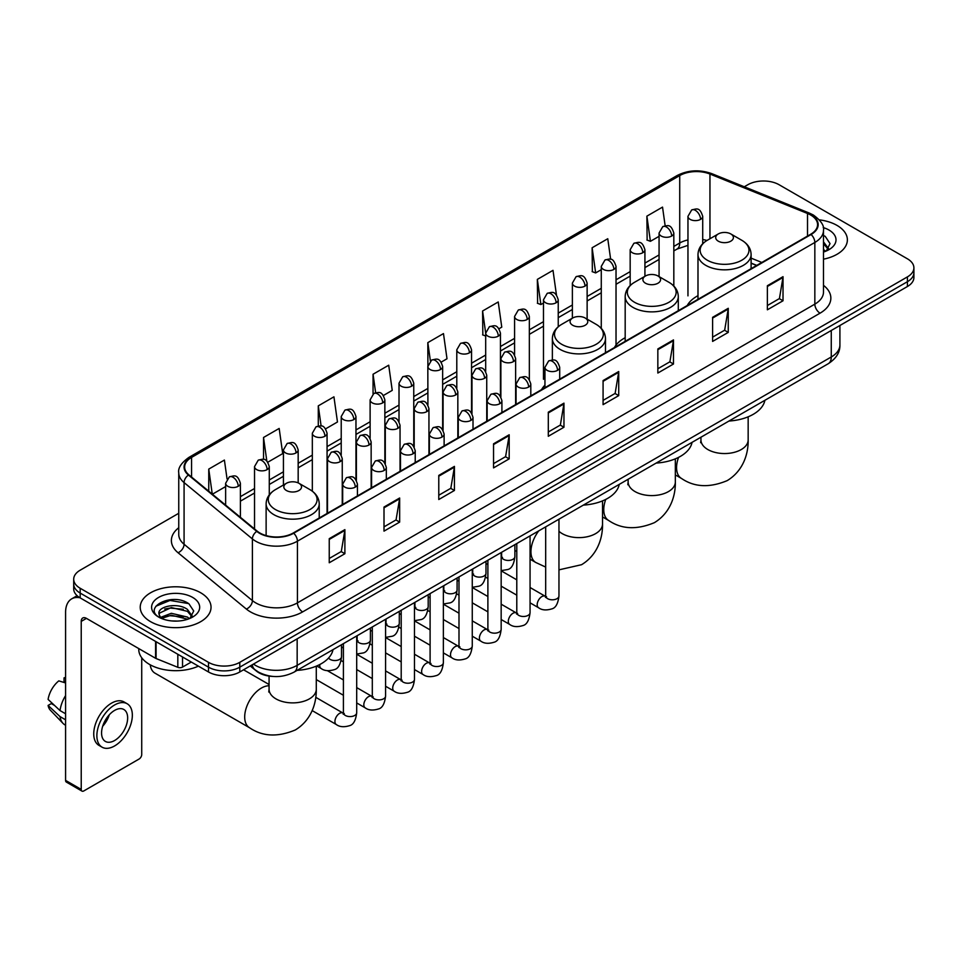 <?xml version="1.0" encoding="UTF-8"?>
<svg xmlns="http://www.w3.org/2000/svg" width="962" height="962" viewBox="0 0 962 962"><rect width="100%" height="100%" fill="white"/><g stroke="black" fill="none" stroke-linecap="round" stroke-linejoin="round"><path stroke-width="1.44" d="M544.949 385.149A39.093 22.571 0 0 0 541.582 389.622M625.18 337.71A39.093 22.571 0 0 0 614.405 347.583M697.991 295.671A39.093 22.571 0 0 0 687.217 305.543M756.613 265.476L751.106 263.251M272.943 676.43A22.126 12.771 180 0 1 256.361 671.019L250.216 665.957M178.752 513.287L80.183 570.189A22.126 12.771 0 0 0 73.701 579.22L73.701 588.864A22.126 12.771 0 0 0 80.183 597.895L208.489 671.969A22.126 12.771 0 0 0 239.791 671.969L907.419 286.52A22.126 12.771 0 0 0 913.9 277.489L913.9 272.667A22.126 12.771 0 0 1 907.419 281.698A22.126 12.771 0 0 0 913.9 272.667L913.9 267.857A22.126 12.771 0 0 0 907.419 258.814L779.112 184.74A22.126 12.771 0 0 0 747.811 184.74L744.275 186.772M73.701 579.22A22.126 12.771 0 0 0 80.183 588.263L208.489 662.337A22.126 12.771 0 0 0 239.791 662.337L239.791 667.159L907.419 281.698L239.791 667.159A22.126 12.771 0 0 1 208.489 667.159A22.126 12.771 0 0 0 239.791 667.159L239.791 671.969M80.183 588.263L80.183 593.073L208.489 667.159L80.183 593.073A22.126 12.771 0 0 1 73.701 584.042A22.126 12.771 0 0 0 80.183 593.073L80.183 597.895M837 225.397A35.402 20.442 0 0 0 819.323 219.853A35.402 20.442 0 0 1 837 225.397A35.402 20.442 0 0 1 847.378 239.851A35.402 20.442 0 0 0 837 225.397M200.673 592.772A35.402 20.442 0 0 0 162.085 588.347A35.402 20.442 0 0 0 140.224 607.226A35.402 20.442 0 0 0 150.601 621.68A35.402 20.442 0 0 0 189.189 626.118A35.402 20.442 0 0 0 211.039 607.226A35.402 20.442 0 0 0 200.673 592.772A35.402 20.442 0 0 0 162.085 588.347A35.402 20.442 0 0 0 140.224 607.226A35.402 20.442 0 0 0 150.601 621.68A35.402 20.442 0 0 0 189.189 626.118A35.402 20.442 0 0 0 211.039 607.226A35.402 20.442 0 0 0 200.673 592.772M810.665 215.007A23.605 13.624 180 0 1 817.58 224.639A23.605 13.624 180 0 1 810.665 234.271L293.254 532.996A23.605 13.624 180 0 1 257.227 531.18L188.913 474.855A23.605 13.624 180 0 1 184.644 467.039A23.605 13.624 180 0 1 191.558 457.407L679.725 175.565A23.605 13.624 180 0 1 709.956 174.038L807.515 213.48A23.605 13.624 180 0 1 810.665 215.007M811.086 214.754A24.194 13.973 0 0 0 807.852 213.191L710.293 173.761A24.194 13.973 0 0 0 679.316 175.325L191.149 457.166A24.194 13.973 0 0 0 188.432 475.048L256.746 531.373A24.194 13.973 0 0 0 293.675 533.237L811.086 234.512A24.194 13.973 0 0 0 811.086 214.754M329.244 538.66L329.244 562.758L344.889 553.715L344.889 529.629L329.244 538.66M329.244 558.477L341.294 551.515L344.829 530.423A5.904 3.403 -120 0 0 344.889 529.629M341.185 551.587L344.889 553.715M384.006 507.046L384.006 531.132L399.651 522.101L399.651 498.003L384.006 507.046M384.006 526.863L396.055 519.901L399.591 498.809A5.904 3.403 -120 0 0 399.651 498.003M395.959 519.961L399.651 522.101M438.78 475.42L438.78 499.518L454.425 490.476L454.425 466.39L438.78 475.42M438.78 495.238L450.829 488.287L454.365 467.183A5.904 3.403 -120 0 0 454.425 466.39M450.721 488.347L454.425 490.476M493.542 443.807L493.542 467.893L509.187 458.862L509.187 434.776L493.542 443.807M493.542 463.624L505.591 456.661L509.126 435.57A5.904 3.403 -120 0 0 509.187 434.776M505.483 456.722L509.187 458.862M767.375 285.714L767.375 309.8L783.02 300.769L783.02 276.671L767.375 285.714M767.375 305.531L779.424 298.569L782.96 277.477A5.904 3.403 -120 0 0 783.02 276.671M779.316 298.629L783.02 300.769M712.601 317.328L712.601 341.414L728.258 332.383L728.258 308.297L712.601 317.328M712.601 337.145L724.663 330.182L728.186 309.091A5.904 3.403 -120 0 0 728.258 308.297M724.554 330.243L728.258 332.383M657.84 348.941L657.84 373.04L673.484 364.009L673.484 339.911L657.84 348.941M657.84 368.759L669.889 361.808L673.424 340.716A5.904 3.403 -120 0 0 673.484 339.911M669.78 361.868L673.484 364.009M603.078 380.567L603.078 404.653L618.722 395.622L618.722 371.536L603.078 380.567M603.078 400.384L615.127 393.422L618.662 372.33A5.904 3.403 -120 0 0 618.722 371.536M615.019 393.482L618.722 395.622M548.304 412.181L548.304 436.279L563.96 427.236L563.96 403.15L548.304 412.181M548.304 431.998L560.365 425.048L563.888 403.956A5.904 3.403 -120 0 0 563.96 403.15M560.257 425.108L563.96 427.236M823.484 259.175A35.402 20.442 0 0 0 847.378 239.851A35.402 20.442 0 0 1 823.484 259.175M239.791 662.337L907.419 276.888A22.126 12.771 0 0 0 913.9 267.857M325.625 428.836L337.47 421.993L333.934 396.825L318.29 405.856L318.29 425.998M267.833 462.205L282.708 453.619L279.172 428.451L263.528 437.482L263.528 459.403M227.056 478.932L224.399 460.064L208.754 469.095L208.754 491.209M499.001 328.739L501.767 327.14L498.232 301.972L482.587 311.003L482.84 334.944M556.457 294.961L553.006 270.346L537.349 279.389L537.602 303.331M610.654 259.307L607.768 238.732L592.123 247.763L592.376 271.717M665.151 225.781L662.529 207.107L646.885 216.149L647.137 240.091M383.417 395.478L392.231 390.38L388.708 365.211L373.052 374.242L373.052 393.975M441.209 362.109L447.005 358.766L443.47 333.586L427.825 342.628L427.91 366.666M427.91 404.858L427.825 366.474M427.825 342.628L430.399 360.978M485.69 336.015L482.587 334.86M482.587 311.003L485.69 333.153A7.371 4.257 0 0 0 487.854 336.147A7.371 4.257 0 0 0 498.292 336.147A7.371 4.257 0 0 0 500.444 333.141C497.45 323.677 494.54 325.565 489.381 326.743A7.371 4.257 60 0 1 493.073 327.116A7.371 4.257 -120 0 1 498.292 336.147M537.349 279.389L540.885 304.557L543.482 303.054M540.885 304.557L537.349 303.234M592.123 247.763L595.658 272.931L601.274 269.685M595.658 272.931L592.123 271.621M646.885 216.149L650.42 241.318L659.066 236.327M650.42 241.318L646.885 239.995M373.052 374.242L375.649 392.724M318.29 405.856L321.116 425.998M263.528 437.482L266.835 461.111M212.386 494.215L225.637 486.568M208.754 469.095L212.265 494.107M823.484 249.495L825.709 251.238M823.484 251.407L824.109 251.828M823.484 241.847L828.547 248.641M823.484 243.759L828.162 249.146M823.484 252.032A24.05 13.889 0 0 0 828.967 249.663A24.05 13.889 0 0 0 828.967 230.026A24.05 13.889 0 0 0 823.207 227.573M826.274 251.01L830.038 243.614L825.276 236.424M823.484 235.534L824.951 236.207M718.289 241.173A8.85 5.111 0 0 0 730.807 241.173A8.85 5.111 0 0 0 730.807 233.946L741.798 240.284A24.399 14.081 0 0 1 741.798 260.209A24.399 14.081 0 0 1 707.298 260.209A24.399 14.081 0 0 1 707.298 240.284C701.298 243.855 698.196 248.593 697.991 254.509A26.551 15.332 0 0 0 705.771 265.344A26.551 15.332 0 0 0 734.715 268.675A26.551 15.332 0 0 0 751.106 254.509C750.913 248.593 747.811 243.855 741.798 240.284L730.807 233.946A8.85 5.111 0 0 0 718.289 233.946A8.85 5.111 0 0 0 718.289 241.173M728.956 421.043A40.572 23.425 0 0 0 764.886 400.3M645.478 283.213A8.85 5.111 0 0 0 657.996 283.213A8.85 5.111 0 0 0 657.996 275.986L668.987 282.323A24.399 14.081 0 0 1 668.987 302.248A24.399 14.081 0 0 1 634.487 302.248A24.399 14.081 0 0 1 634.487 282.323C628.487 285.894 625.384 290.632 625.18 296.549A26.551 15.332 0 0 0 632.96 307.383A26.551 15.332 0 0 0 661.904 310.714A26.551 15.332 0 0 0 678.294 296.549C678.102 290.632 674.999 285.894 668.987 282.323L657.996 275.986A8.85 5.111 0 0 0 645.478 275.986A8.85 5.111 0 0 0 645.478 283.213M656.144 463.083A40.572 23.425 0 0 0 692.063 442.34M572.667 325.252A8.85 5.111 0 0 0 585.185 325.252A8.85 5.111 0 0 0 585.185 318.025L596.175 324.362A24.399 14.081 0 0 1 596.175 344.288A24.399 14.081 0 0 1 561.676 344.288A24.399 14.081 0 0 1 561.676 324.362C555.663 327.934 552.561 332.672 552.368 338.588A26.551 15.332 0 0 0 560.149 349.422A26.551 15.332 0 0 0 589.081 352.741A26.551 15.332 0 0 0 605.483 338.588C605.278 332.672 602.176 327.934 596.175 324.362L585.185 318.025A8.85 5.111 0 0 0 572.667 318.025A8.85 5.111 0 0 0 572.667 325.252M583.333 505.122A40.572 23.425 0 0 0 619.251 484.379M150.228 664.826A23.605 13.624 120 0 0 154.966 673.147L249.579 727.765A23.605 13.624 -60 0 1 245.959 708.862A23.605 13.624 -60 0 1 261.387 688.058A23.605 13.624 -60 0 1 269.071 685.786M286.423 490.512A8.85 5.111 0 0 0 298.941 490.512A8.85 5.111 0 0 0 298.941 483.285L309.932 489.622A24.399 14.081 0 0 1 309.932 509.547A24.399 14.081 0 0 1 275.433 509.547A24.399 14.081 0 0 1 275.433 489.622C269.42 493.193 266.318 497.931 266.125 503.847A26.551 15.332 0 0 0 273.905 514.682A26.551 15.332 0 0 0 302.838 518.013A26.551 15.332 0 0 0 319.228 503.847C319.035 497.931 315.933 493.193 309.932 489.622L298.941 483.285A8.85 5.111 0 0 0 286.423 483.285A8.85 5.111 0 0 0 286.423 490.512M297.078 670.382A40.572 23.425 0 0 0 333.008 649.639M244.336 670.225A6.638 3.836 -60 0 1 244.228 669.408M182.54 656.986L182.54 667.087L191.282 662.036M79.93 597.751A29.509 17.039 -120 0 0 71.693 598.845A29.509 17.039 -120 0 0 65.584 612.349L65.584 780.386L81.229 789.417L81.229 621.38A7.371 4.257 60 0 1 82.756 618.001A7.371 4.257 60 0 1 86.448 618.374L155.591 658.297L155.591 641.426M81.229 789.417A3.692 2.128 120 0 0 81.986 791.113L66.342 782.07A3.692 2.128 -60 0 1 65.584 780.386M81.986 791.113A3.692 2.128 120 0 0 83.838 790.92L139.129 759.006A3.692 2.128 120 0 0 141.727 754.485L141.727 657.767M182.54 667.087A3.692 2.128 180 0 1 177.826 667.315L156.084 658.525A3.692 2.128 180 0 1 155.591 658.297M114.61 740.512A18.446 10.642 120 0 0 126.659 724.266A18.446 10.642 120 0 0 123.833 709.487A18.446 10.642 120 0 0 114.61 710.401A18.446 10.642 120 0 0 102.561 726.647A18.446 10.642 120 0 0 105.387 741.425A18.446 10.642 120 0 0 114.61 740.512M102.694 726.226A18.446 10.642 120 0 0 109.307 714.754M65.584 678.342L64.021 677.873L64.021 681.577L65.584 682.479M127.152 703.739L124.026 701.935A25.084 14.478 120 0 0 111.484 703.174A25.084 14.478 120 0 0 95.094 725.276A25.084 14.478 120 0 0 98.942 745.37L102.068 747.173A25.084 14.478 120 0 0 114.61 745.935A25.084 14.478 120 0 0 130.988 723.833A25.084 14.478 120 0 0 127.152 703.739A25.084 14.478 120 0 0 114.61 704.978A25.084 14.478 120 0 0 98.22 727.08A25.084 14.478 120 0 0 102.068 747.173M65.584 695.586A24.339 14.057 120 0 0 60.041 710.581L48.1 699.41A19.18 11.075 120 0 1 58.802 680.88L65.584 682.936M65.584 713.78L60.041 710.581M54.557 705.459L51.311 703.583L48.1 705.435L60.041 716.606L65.584 719.804M60.041 716.606A24.339 14.057 120 0 0 63.047 723.412A24.339 14.057 120 0 0 64.887 724.855L65.584 725.264M65.584 677.428A19.18 11.075 120 0 0 64.021 677.873M48.1 705.435A19.18 11.075 120 0 0 50.373 710.209L63.047 723.412M138.756 648.568L138.756 649.386A36.881 21.296 0 0 0 149.555 664.441A36.881 21.296 0 0 0 198.4 666.149M171.633 620.923L177.2 621.079M160.582 617.388L171.32 613.299L187.422 617.063L189.37 618.626M161.568 618.422L171.32 615.211L187.77 619.215M160.75 618.133L159.031 614.093A16.667 9.62 0 0 0 161.724 618.554M192.208 616.029L187.422 609.415C177.417 601.947 156.83 606.553 159.031 614.093L158.97 613.359M159.067 614.333L159.536 613.095L171.32 607.563L187.422 611.327L191.835 616.522M189.947 618.386L193.711 610.99L188.949 603.811C172.078 591.69 142.087 607.659 159.403 617.46L160.257 617.989M192.64 597.414A24.05 13.889 0 0 0 158.634 597.414A24.05 13.889 0 0 0 158.634 617.051A24.05 13.889 0 0 0 192.64 617.051A24.05 13.889 0 0 0 192.64 597.414M155.892 606.228L170.009 600.432L188.624 603.595M164.706 609.042L170.009 608.08L183.297 609.223M164.706 616.69L170.009 615.728L183.297 616.87M253.451 664.081A29.509 17.039 0 0 0 255.435 665.343A29.509 17.039 0 0 0 297.162 665.343L831.264 356.986A29.509 17.039 0 0 0 839.91 344.937C840.127 352.26 836.231 358.525 828.21 363.744L294.107 672.101A14.755 8.514 60 0 0 297.162 665.343L297.162 638.852M831.264 330.483L831.264 356.986A14.755 8.514 60 0 1 828.21 363.744M252.26 664.778A14.755 9.873 129.5 0 0 254.834 669.576L250.348 665.872M907.419 286.52L907.419 276.888M208.489 671.969L208.489 662.337M823.484 285.341A36.881 21.296 180 0 1 820.057 313.167L302.645 611.892A7.371 4.257 60 0 1 297.426 602.861L814.838 304.136A29.509 17.039 0 0 0 823.484 292.087L823.484 230.423A29.509 17.039 180 0 1 814.838 242.46A7.371 4.257 -120 0 0 811.086 234.512M302.645 611.892A36.881 21.296 180 0 1 250.481 611.892A36.881 21.296 180 0 1 246.344 609.054L178.042 552.729A36.881 21.296 180 0 1 178.752 527.741M255.7 602.861A29.509 17.039 0 0 0 297.426 602.861L297.426 541.185A29.509 17.039 180 0 1 252.393 538.912L184.079 482.587A29.509 17.039 180 0 1 178.752 472.823L178.752 534.499A29.509 17.039 0 0 0 184.079 544.264L252.393 600.589A29.509 17.039 0 0 0 255.7 602.861M823.484 230.423C824.458 225.805 821.079 220.671 813.311 214.995L809.427 213.119A7.371 3.451 112 0 0 807.852 213.191M809.427 213.119L711.88 173.677C699.663 169.348 688.058 169.985 677.08 175.565A7.371 4.257 60 0 1 679.316 175.325M191.149 457.166A7.371 4.257 -120 0 0 188.913 457.395C181.265 462.902 177.874 468.049 178.752 472.823M188.432 475.048A7.371 4.93 129.5 0 0 184.079 482.587L184.079 544.264A7.371 4.93 -50.5 0 1 178.042 552.729M711.88 173.677A7.371 3.451 112 0 0 710.293 173.761M256.746 531.373A7.371 4.93 129.5 0 0 252.393 538.912L252.393 600.589A7.371 4.93 -50.5 0 1 246.344 609.054M293.675 533.237A7.371 4.257 60 0 1 297.426 541.185L814.838 242.46L814.838 304.136A7.371 4.257 60 0 0 820.057 313.167M191.558 457.407L191.558 477.032M807.515 213.48L807.515 236.099M709.956 174.038L709.956 238.756M761.832 262.47L751.106 258.129M706.986 240.476A23.605 13.624 0 0 0 702.717 239.526M687.962 239.935A23.605 13.624 0 0 0 679.725 243.013L673.821 246.428M679.725 175.565L679.725 243.013A13.276 7.66 60 0 1 676.983 249.098L673.821 250.914M659.066 254.942L644.925 263.107M630.17 271.633L616.029 279.798M601.274 288.311L587.133 296.476M572.378 304.99L558.237 313.155M543.482 321.681L529.34 329.846M514.586 338.359L500.444 346.524M485.69 355.038L471.548 363.203M456.794 371.729L442.652 379.894M427.91 388.407L413.756 396.572M399.014 405.086L384.86 413.251M370.117 421.777L355.964 429.942M341.221 438.456L327.068 446.621M312.325 455.134L298.172 463.299M283.429 471.825L269.276 479.99M254.533 488.504L240.392 496.669M548.304 412.951L563.888 403.956M603.078 381.325L618.662 372.33M657.84 349.711L673.424 340.716M712.601 318.085L728.186 309.091M767.375 286.472L782.96 277.477M493.542 444.564L509.126 435.57M438.78 476.19L454.365 467.183M384.006 507.804L399.591 498.809M329.244 539.429L344.829 530.423M748.159 416.811L748.159 439.923A23.605 13.624 180 0 1 741.245 449.555A23.605 13.624 180 0 1 707.864 449.555A23.605 13.624 180 0 1 700.949 439.923L700.637 442.7M748.159 439.923C748.472 453.571 743.289 470.899 727.188 480.627C709.535 487.987 694.299 487.253 681.457 478.427A23.605 13.624 -60 0 1 678.547 457.383M675.336 458.85L675.336 481.962A23.605 13.624 180 0 1 668.434 491.594A23.605 13.624 180 0 1 635.052 491.594A23.605 13.624 180 0 1 628.138 481.962L627.825 484.74M675.336 481.962C675.661 495.598 670.478 512.938 654.376 522.667C636.724 530.014 621.476 529.292 608.645 520.466A23.605 13.624 -60 0 1 605.735 499.422M602.525 500.889L602.525 524.001A23.605 13.624 180 0 1 595.61 533.633A23.605 13.624 180 0 1 562.229 533.633A23.605 13.624 180 0 1 558.958 531.277M545.682 567.087L535.822 562.505A23.605 13.624 -60 0 1 538.768 530.856M316.282 666.149L316.282 689.261A23.605 13.624 180 0 1 309.367 698.893A23.605 13.624 180 0 1 275.986 698.893A23.605 13.624 180 0 1 269.071 689.261L268.771 692.039M557.539 370.358A7.371 4.257 0 0 0 559.704 367.34C556.709 357.888 553.799 359.764 548.641 360.954A7.371 4.257 60 0 1 552.32 361.327A7.371 4.257 -120 0 1 557.539 370.358A7.371 4.257 0 0 1 547.113 370.358A7.371 4.257 0 0 1 544.949 367.34L548.641 360.954M530.062 602.825L538.576 607.743A6.638 3.836 -60 0 1 537.554 602.416A6.638 3.836 -60 0 1 541.895 596.572A6.638 3.836 -60 0 1 542.183 596.416A6.638 3.836 -60 0 1 545.213 596.248L530.062 587.505M546.067 596.909L545.466 597.402L545.682 595.971A6.638 3.836 -0 0 0 547.631 598.677A6.638 3.836 -0 0 0 556.709 598.845A6.638 3.836 -0 0 0 558.958 595.971C558.056 603.679 555.663 607.984 551.803 608.886C546.248 610.569 541.846 610.197 538.576 607.743M528.643 387.037A7.371 4.257 0 0 0 530.808 384.03C527.813 374.567 524.903 376.455 519.745 377.645A7.371 4.257 60 0 1 523.424 378.006A7.371 4.257 -120 0 1 528.643 387.037A7.371 4.257 0 0 1 518.217 387.037A7.371 4.257 0 0 1 516.053 384.03L519.745 377.645M501.166 619.516L509.68 624.422A6.638 3.836 -60 0 1 508.657 619.107A6.638 3.836 -60 0 1 512.999 613.251A6.638 3.836 -60 0 1 513.287 613.095A6.638 3.836 -60 0 1 516.317 612.926L501.166 604.184M517.171 613.6L516.582 614.081L516.786 612.65A6.638 3.836 -0 0 0 518.734 615.367A6.638 3.836 -0 0 0 527.813 615.524A6.638 3.836 -0 0 0 530.062 612.65C529.16 620.358 526.767 624.663 522.907 625.565C517.352 627.26 512.95 626.875 509.68 624.422M499.747 403.727A7.371 4.257 0 0 0 501.911 400.709C498.917 391.245 496.007 393.133 490.848 394.324A7.371 4.257 60 0 1 494.528 394.685A7.371 4.257 -120 0 1 499.747 403.727A7.371 4.257 0 0 1 489.321 403.727A7.371 4.257 0 0 1 487.157 400.709L490.848 394.324M472.27 636.195L480.784 641.113A6.638 3.836 -60 0 1 479.761 635.786A6.638 3.836 -60 0 1 484.102 629.942A6.638 3.836 -60 0 1 484.391 629.773A6.638 3.836 -60 0 1 487.421 629.605L472.27 620.863M488.275 630.278L487.686 630.771L487.89 629.34A6.638 3.836 -0 0 0 489.838 632.046A6.638 3.836 -0 0 0 498.917 632.214A6.638 3.836 -0 0 0 501.166 629.34C500.264 637.048 497.871 641.353 494.011 642.255C488.455 643.939 484.054 643.554 480.784 641.113M470.851 420.406A7.371 4.257 0 0 0 473.015 417.4C470.021 407.936 467.111 409.812 461.952 411.002A7.371 4.257 60 0 1 465.632 411.375A7.371 4.257 -120 0 1 470.851 420.406A7.371 4.257 0 0 1 460.425 420.406A7.371 4.257 0 0 1 458.261 417.4L461.952 411.002M443.374 652.885L451.887 657.792A6.638 3.836 -60 0 1 450.865 652.476A6.638 3.836 -60 0 1 455.206 646.62A6.638 3.836 -60 0 1 455.495 646.464A6.638 3.836 -60 0 1 458.525 646.296L443.374 637.553M459.379 646.957L458.79 647.45L458.994 646.019A6.638 3.836 -0 0 0 460.942 648.725A6.638 3.836 -0 0 0 470.021 648.893A6.638 3.836 -0 0 0 472.27 646.019C471.368 653.727 468.975 658.032 465.115 658.934C459.559 660.617 455.158 660.245 451.887 657.792M441.955 437.085A7.371 4.257 0 0 0 444.119 434.078C441.125 424.615 438.215 426.503 433.056 427.693A7.371 4.257 60 0 1 436.736 428.054A7.371 4.257 -120 0 1 441.955 437.085A7.371 4.257 0 0 1 431.529 437.085A7.371 4.257 0 0 1 429.365 434.078L433.056 427.693M414.478 669.564L422.991 674.47A6.638 3.836 -60 0 1 421.969 669.155A6.638 3.836 -60 0 1 426.31 663.299A6.638 3.836 -60 0 1 426.599 663.143A6.638 3.836 -60 0 1 429.629 662.974L414.478 654.232M430.483 663.648L429.894 664.129L430.098 662.698A6.638 3.836 -0 0 0 432.046 665.415A6.638 3.836 -0 0 0 441.125 665.572A6.638 3.836 -0 0 0 443.374 662.698C442.472 670.406 440.079 674.711 436.219 675.625C430.663 677.308 426.262 676.923 422.991 674.47M413.059 453.775A7.371 4.257 0 0 0 415.223 450.757C412.229 441.293 409.319 443.181 404.16 444.372A7.371 4.257 60 0 1 407.84 444.733A7.371 4.257 -120 0 1 413.059 453.775A7.371 4.257 0 0 1 402.633 453.775A7.371 4.257 0 0 1 400.469 450.757L404.16 444.372M385.582 686.243L394.095 691.161A6.638 3.836 -60 0 1 393.073 685.834A6.638 3.836 -60 0 1 397.414 679.99A6.638 3.836 -60 0 1 397.703 679.821A6.638 3.836 -60 0 1 400.733 679.653L385.582 670.911M401.587 680.326L400.998 680.819L401.202 679.388A6.638 3.836 -0 0 0 403.15 682.094A6.638 3.836 -0 0 0 412.229 682.262A6.638 3.836 -0 0 0 414.478 679.388C413.576 687.096 411.183 691.401 407.323 692.303C401.779 693.987 397.366 693.602 394.095 691.161M384.163 470.454A7.371 4.257 0 0 0 386.327 467.448C383.333 457.984 380.423 459.86 375.264 461.051A7.371 4.257 60 0 1 378.944 461.423A7.371 4.257 -120 0 1 384.163 470.454A7.371 4.257 0 0 1 373.737 470.454A7.371 4.257 0 0 1 371.572 467.448L375.264 461.051M356.698 702.933L365.199 707.84A6.638 3.836 -60 0 1 364.177 702.525A6.638 3.836 -60 0 1 368.518 696.668A6.638 3.836 -60 0 1 368.807 696.512A6.638 3.836 -60 0 1 371.837 696.344L356.698 687.602M372.691 697.005L372.102 697.498L372.306 696.067A6.638 3.836 -0 0 0 374.254 698.773A6.638 3.836 -0 0 0 383.345 698.941A6.638 3.836 -0 0 0 385.582 696.067C384.68 703.775 382.287 708.08 378.427 708.982C372.883 710.677 368.47 710.293 365.199 707.84M355.267 487.133A7.371 4.257 0 0 0 357.431 484.126C354.437 474.663 351.527 476.551 346.368 477.741A7.371 4.257 60 0 1 350.048 478.102A7.371 4.257 -120 0 1 355.267 487.133A7.371 4.257 0 0 1 344.841 487.133A7.371 4.257 0 0 1 342.676 484.126L346.368 477.741M312.181 710.593L336.303 724.518A6.638 3.836 -60 0 1 335.281 719.203A6.638 3.836 -60 0 1 339.622 713.347A6.638 3.836 -60 0 1 339.911 713.191A6.638 3.836 -60 0 1 342.941 713.022L315.764 697.33M343.795 713.696L343.206 714.189L343.41 712.746A6.638 3.836 -0 0 0 345.358 715.463A6.638 3.836 -0 0 0 354.449 715.62A6.638 3.836 -0 0 0 356.698 712.746C355.784 720.454 353.391 724.759 349.531 725.673C343.987 727.356 339.574 726.971 336.303 724.518M513.467 361.592A7.371 4.257 0 0 0 515.632 358.585C512.638 349.122 509.728 351.01 504.557 352.188A7.371 4.257 60 0 1 508.249 352.561A7.371 4.257 -120 0 1 513.467 361.592A7.371 4.257 0 0 1 503.03 361.592A7.371 4.257 0 0 1 500.877 358.585L504.557 352.188M501.996 557.551L501.394 558.044L501.611 556.613A6.638 3.836 -0 0 0 503.559 559.319A6.638 3.836 -0 0 0 512.638 559.487A6.638 3.836 -0 0 0 514.886 556.613C513.973 564.321 511.592 568.626 507.732 569.528L501.166 570.634M484.571 378.282A7.371 4.257 0 0 0 486.736 375.264C483.742 365.8 480.832 367.688 475.661 368.879A7.371 4.257 60 0 1 479.353 369.24A7.371 4.257 -120 0 1 484.571 378.282A7.371 4.257 0 0 1 474.134 378.282A7.371 4.257 0 0 1 471.981 375.264L475.661 368.879M473.1 574.242L472.498 574.723L472.715 573.292A6.638 3.836 -0 0 0 474.663 576.01A6.638 3.836 -0 0 0 483.742 576.166A6.638 3.836 -0 0 0 485.99 573.292C485.088 581 482.696 585.305 478.835 586.207L472.27 587.313M455.675 394.961A7.371 4.257 0 0 0 457.84 391.943C454.846 382.491 451.936 384.367 446.765 385.558A7.371 4.257 60 0 1 450.457 385.93A7.371 4.257 -120 0 1 455.675 394.961A7.371 4.257 0 0 1 445.238 394.961A7.371 4.257 0 0 1 443.085 391.943L446.765 385.558M444.203 590.921L443.602 591.414L443.819 589.983A6.638 3.836 -0 0 0 445.767 592.688A6.638 3.836 -0 0 0 454.846 592.857A6.638 3.836 -0 0 0 457.094 589.983C456.192 597.691 453.799 601.996 449.939 602.897L443.374 603.992M426.779 411.64A7.371 4.257 0 0 0 428.944 408.634C425.95 399.17 423.039 401.058 417.869 402.248A7.371 4.257 60 0 1 421.56 402.609A7.371 4.257 -120 0 1 426.779 411.64A7.371 4.257 0 0 1 416.342 411.64A7.371 4.257 0 0 1 414.189 408.634L417.869 402.248M415.307 607.599L414.706 608.092L414.923 606.661A6.638 3.836 -0 0 0 416.871 609.367A6.638 3.836 -0 0 0 425.95 609.535A6.638 3.836 -0 0 0 428.198 606.661C427.296 614.369 424.903 618.674 421.043 619.576L414.478 620.682M397.883 428.33A7.371 4.257 0 0 0 400.048 425.312C397.053 415.849 394.143 417.736 388.973 418.927A7.371 4.257 60 0 1 392.664 419.288A7.371 4.257 -120 0 1 397.883 428.33A7.371 4.257 0 0 1 387.445 428.33A7.371 4.257 0 0 1 385.293 425.312L388.973 418.927M386.411 624.29L385.81 624.771L386.027 623.34A6.638 3.836 -0 0 0 387.975 626.058A6.638 3.836 -0 0 0 397.053 626.214A6.638 3.836 -0 0 0 399.302 623.34C398.4 631.048 396.007 635.353 392.147 636.255L385.582 637.361M368.987 445.009A7.371 4.257 0 0 0 371.152 441.991C368.157 432.539 365.247 434.415 360.089 435.606A7.371 4.257 60 0 1 363.768 435.978A7.371 4.257 -120 0 1 368.987 445.009A7.371 4.257 0 0 1 358.549 445.009A7.371 4.257 0 0 1 356.397 441.991L360.089 435.606M357.515 640.969L356.914 641.462L357.13 640.031A6.638 3.836 -0 0 0 359.079 642.736A6.638 3.836 -0 0 0 368.157 642.905A6.638 3.836 -0 0 0 370.406 640.031C369.504 647.739 367.111 652.044 363.251 652.945L356.698 654.04M340.091 461.688A7.371 4.257 0 0 0 342.256 458.682C339.261 449.218 336.351 451.106 331.193 452.296A7.371 4.257 60 0 1 334.872 452.657A7.371 4.257 -120 0 1 340.091 461.688A7.371 4.257 0 0 1 329.653 461.688A7.371 4.257 0 0 1 327.501 458.682L331.193 452.296M328.607 657.972A6.638 3.836 -0 0 0 330.182 659.415A6.638 3.836 -0 0 0 339.261 659.583A6.638 3.836 -0 0 0 341.51 656.709C340.608 664.417 338.215 668.722 334.355 669.624C328.8 671.308 324.398 670.935 321.128 668.482A6.638 3.836 -60 0 1 319.745 665.439A6.638 3.836 -60 0 1 319.817 664.514M700.552 219.372A7.371 4.257 0 0 0 702.717 216.354C699.723 206.89 696.813 208.778 691.654 209.969A7.371 4.257 60 0 1 695.346 210.329A7.371 4.257 -120 0 1 700.552 219.372A7.371 4.257 0 0 1 690.127 219.372A7.371 4.257 0 0 1 687.962 216.354L691.654 209.969M671.656 236.051A7.371 4.257 0 0 0 673.821 233.044C670.827 223.581 667.917 225.457 662.758 226.647A7.371 4.257 60 0 1 666.45 227.02A7.371 4.257 -120 0 1 671.656 236.051A7.371 4.257 0 0 1 661.231 236.051A7.371 4.257 0 0 1 659.066 233.044L662.758 226.647M642.772 252.729A7.371 4.257 0 0 0 644.925 249.723C641.931 240.26 639.021 242.147 633.862 243.338A7.371 4.257 60 0 1 637.553 243.699A7.371 4.257 -120 0 1 642.772 252.729A7.371 4.257 0 0 1 632.335 252.729A7.371 4.257 0 0 1 630.17 249.723L633.862 243.338M613.876 269.42A7.371 4.257 0 0 0 616.029 266.402C613.034 256.938 610.124 258.826 604.966 260.017A7.371 4.257 60 0 1 608.657 260.377A7.371 4.257 -120 0 1 613.876 269.42A7.371 4.257 0 0 1 603.439 269.42A7.371 4.257 0 0 1 601.274 266.402L604.966 260.017M584.98 286.099A7.371 4.257 0 0 0 587.133 283.093C584.138 273.629 581.228 275.505 576.07 276.695A7.371 4.257 60 0 1 579.761 277.068A7.371 4.257 -120 0 1 584.98 286.099A7.371 4.257 0 0 1 574.542 286.099A7.371 4.257 0 0 1 572.378 283.093L576.07 276.695M556.084 302.777A7.371 4.257 0 0 0 558.237 299.771C555.242 290.308 552.332 292.195 547.174 293.386A7.371 4.257 60 0 1 550.865 293.747A7.371 4.257 -120 0 1 556.084 302.777A7.371 4.257 0 0 1 545.646 302.777A7.371 4.257 0 0 1 543.482 299.771L547.174 293.386M527.188 319.468A7.371 4.257 0 0 0 529.34 316.45C526.346 306.986 523.436 308.874 518.277 310.065A7.371 4.257 60 0 1 521.969 310.425A7.371 4.257 -120 0 1 527.188 319.468A7.371 4.257 0 0 1 516.75 319.468A7.371 4.257 0 0 1 514.586 316.45L518.277 310.065M469.396 352.826A7.371 4.257 0 0 0 471.548 349.819C468.554 340.356 465.644 342.244 460.485 343.434A7.371 4.257 60 0 1 464.177 343.795A7.371 4.257 -120 0 1 469.396 352.826A7.371 4.257 0 0 1 458.958 352.826A7.371 4.257 0 0 1 456.794 349.819L460.485 343.434M440.5 369.516A7.371 4.257 0 0 0 442.652 366.498C439.658 357.046 436.748 358.922 431.589 360.113A7.371 4.257 60 0 1 435.281 360.473A7.371 4.257 -120 0 1 440.5 369.516A7.371 4.257 0 0 1 430.062 369.516A7.371 4.257 0 0 1 427.91 366.498L431.589 360.113M411.604 386.195A7.371 4.257 0 0 0 413.756 383.189C410.762 373.725 407.852 375.613 402.693 376.791A7.371 4.257 60 0 1 406.385 377.164A7.371 4.257 -120 0 1 411.604 386.195A7.371 4.257 0 0 1 401.166 386.195A7.371 4.257 0 0 1 399.014 383.189L402.693 376.791M382.708 402.874A7.371 4.257 0 0 0 384.86 399.867C381.866 390.404 378.956 392.292 373.797 393.482A7.371 4.257 60 0 1 377.489 393.843A7.371 4.257 -120 0 1 382.708 402.874A7.371 4.257 0 0 1 372.27 402.874A7.371 4.257 0 0 1 370.117 399.867L373.797 393.482M353.812 419.564A7.371 4.257 0 0 0 355.964 416.546C352.97 407.094 350.072 408.97 344.901 410.161A7.371 4.257 60 0 1 348.593 410.533A7.371 4.257 -120 0 1 353.812 419.564A7.371 4.257 0 0 1 343.374 419.564A7.371 4.257 0 0 1 341.221 416.546L344.901 410.161M324.915 436.243A7.371 4.257 0 0 0 327.068 433.237C324.086 423.773 321.176 425.661 316.005 426.839A7.371 4.257 60 0 1 319.697 427.212A7.371 4.257 -120 0 1 324.915 436.243A7.371 4.257 0 0 1 314.478 436.243A7.371 4.257 0 0 1 312.325 433.237L316.005 426.839M296.019 452.922A7.371 4.257 0 0 0 298.172 449.915C295.19 440.452 292.28 442.34 287.109 443.53A7.371 4.257 60 0 1 290.801 443.891A7.371 4.257 -120 0 1 296.019 452.922A7.371 4.257 0 0 1 285.582 452.922A7.371 4.257 0 0 1 283.429 449.915L287.109 443.53M267.123 469.612A7.371 4.257 0 0 0 269.276 466.594C266.294 457.142 263.384 459.018 258.213 460.209A7.371 4.257 60 0 1 261.904 460.582A7.371 4.257 -120 0 1 267.123 469.612A7.371 4.257 0 0 1 256.686 469.612A7.371 4.257 0 0 1 254.533 466.594L258.213 460.209M238.227 486.291A7.371 4.257 0 0 0 240.392 483.285C237.398 473.821 234.487 475.709 229.317 476.899A7.371 4.257 60 0 1 233.008 477.26A7.371 4.257 -120 0 1 238.227 486.291A7.371 4.257 0 0 1 227.79 486.291A7.371 4.257 0 0 1 225.637 483.285L229.317 476.899M81.229 621.38L86.448 618.374M156.084 641.714L156.084 658.525M177.826 667.315L177.826 654.268M294.107 672.101C282.239 678.066 270.37 678.066 258.489 672.101L254.834 669.576M839.91 344.937L839.91 325.493M677.08 175.565L188.913 457.395M687.962 245.358L676.983 249.098M659.066 259.439L644.925 267.604M630.17 276.118L616.029 284.283M601.274 292.797L587.133 300.962M572.378 309.487L558.237 317.652M543.482 326.166L529.34 334.331M514.586 342.845L500.444 351.01M485.69 359.535L471.548 367.7M456.794 376.214L442.652 384.379M427.91 392.893L413.756 401.07M399.014 409.584L384.86 417.748M370.117 426.262L355.964 434.427M341.221 442.953L327.068 451.118M312.325 459.632L298.172 467.797M283.429 476.31L269.276 484.475M254.533 493.001L240.392 501.166M756.781 265.38L751.106 263.095M681.457 478.427L675.336 474.903M751.106 268.663L751.106 254.509M697.991 299.326L697.991 254.509M718.289 233.946L707.298 240.284M700.949 437.217L700.949 439.923M608.645 520.466L602.525 516.943M678.294 310.702L678.294 296.549M625.18 341.366L625.18 296.549M645.478 275.986L634.487 282.323M628.138 479.256L628.138 481.962M602.525 524.001C602.849 537.638 597.667 554.966 581.565 564.706L558.958 569.853M535.822 562.505L530.062 559.187M516.786 551.515L514.886 550.42M605.483 352.741L605.483 338.588M552.368 359.968L552.368 338.588M572.667 318.025L561.676 324.362M316.282 689.261C316.594 702.909 311.411 720.237 295.31 729.966C277.669 737.325 262.422 736.591 249.579 727.765M319.228 518.001L319.228 503.847M266.125 535.581L266.125 503.847M286.423 483.285L275.433 489.622M269.071 684.511L243.566 669.792M269.071 676.082L269.071 689.261M546.56 596.777L545.213 596.248M558.958 519.191L558.958 595.971M559.704 379.172L559.704 367.34M516.786 595.165L501.166 586.147M487.89 578.487L485.594 577.152M545.682 526.851L545.682 595.971M544.949 387.686L544.949 367.34M516.786 579.833L501.166 570.815M517.664 613.455L516.317 612.926M530.062 535.87L530.062 612.65M530.808 395.851L530.808 384.03M487.89 611.844L472.27 602.825M458.994 595.165L456.697 593.843M516.786 543.542L516.786 612.65M516.053 404.365L516.053 384.03M487.89 596.512L472.27 587.505M488.768 630.146L487.421 629.605M501.166 552.561L501.166 629.34M501.911 412.53L501.911 400.709M458.994 628.535L443.374 619.516M430.098 611.844L427.801 610.521M487.89 560.221L487.89 629.34M487.157 421.055L487.157 400.709M458.994 613.203L443.374 604.184M459.872 646.825L458.525 646.296M472.27 569.239L472.27 646.019M473.015 429.22L473.015 417.4M430.098 645.213L414.478 636.195M401.202 628.535L398.905 627.2M458.994 576.899L458.994 646.019M458.261 437.734L458.261 417.4M430.098 629.882L414.478 620.863M430.976 663.503L429.629 662.974M443.374 585.918L443.374 662.698M444.119 445.899L444.119 434.078M401.202 661.892L385.582 652.885M372.306 645.213L370.009 643.891M430.098 593.59L430.098 662.698M429.365 454.413L429.365 434.078M401.202 646.56L385.582 637.553M402.08 680.194L400.733 679.653M414.478 602.609L414.478 679.388M415.223 462.578L415.223 450.757M372.306 678.583L356.698 669.564M343.41 661.892L341.113 660.569M401.202 610.269L401.202 679.388M400.469 471.103L400.469 450.757M372.306 663.251L356.698 654.232M373.184 696.873L371.837 696.344M385.582 619.287L385.582 696.067M386.327 479.268L386.327 467.448M343.41 695.261L316.282 679.593M372.306 626.959L372.306 696.067M371.572 487.782L371.572 467.448M343.41 679.93L327.393 670.682M344.288 713.551L342.941 713.022M356.698 635.966L356.698 712.746M357.431 495.947L357.431 484.126M343.41 643.638L343.41 712.746M342.676 504.461L342.676 484.126M502.489 557.419L501.142 556.89M514.886 544.636L514.886 556.613M515.632 404.617L515.632 358.585M501.611 552.308L501.611 556.613M487.89 564.574L485.99 563.467M500.877 396.945L500.877 358.585M473.593 574.098L472.246 573.568M485.99 561.315L485.99 573.292M486.736 421.296L486.736 375.264M472.715 568.987L472.715 573.292M458.994 581.252L457.094 580.158M471.981 413.624L471.981 375.264M444.697 590.788L443.35 590.247M457.094 578.006L457.094 589.983M457.84 437.975L457.84 391.943M443.819 585.666L443.819 589.983M430.098 597.931L428.198 596.837M443.085 430.315L443.085 391.943M415.8 607.467L414.454 606.938M428.198 594.684L428.198 606.661M428.944 454.665L428.944 408.634M414.923 602.356L414.923 606.661M401.202 614.622L399.302 613.515M414.189 446.993L414.189 408.634M386.904 624.146L385.558 623.616M399.302 611.363L399.302 623.34M400.048 471.344L400.048 425.312M386.027 619.035L386.027 623.34M372.306 631.3L370.406 630.206M385.293 463.672L385.293 425.312M358.008 640.836L356.661 640.295M370.406 628.054L370.406 640.031M371.152 488.023L371.152 441.991M357.13 635.714L357.13 640.031M343.41 647.979L341.51 646.885M356.397 480.363L356.397 441.991M341.51 644.732L341.51 656.709M342.256 504.713L342.256 458.682M321.128 668.482L316.751 665.957M327.501 513.227L327.501 458.682M702.717 243.759L702.717 216.354M687.962 295.863L687.962 216.354M673.821 286.063L673.821 233.044M659.066 276.599L659.066 233.044M644.925 276.298L644.925 249.723M630.17 285.534L630.17 249.723M616.029 345.081L616.029 266.402M601.274 328.379L601.274 266.402M587.133 319.143L587.133 283.093M572.378 318.182L572.378 283.093M558.237 326.779L558.237 299.771M543.482 379.268L543.482 299.771M529.34 379.617L529.34 316.45M514.586 354.81L514.586 316.45M500.444 396.308L500.444 333.141M485.69 371.5L485.69 333.141L489.381 326.743M471.548 412.987L471.548 349.819M456.794 388.179L456.794 349.819M442.652 429.665L442.652 366.498M413.756 446.356L413.756 383.189M399.014 421.548L399.014 383.189M384.86 463.035L384.86 399.867M370.117 438.227L370.117 399.867M355.964 479.713L355.964 416.546M341.221 454.906L341.221 416.546M327.068 512.734L327.068 433.237M312.325 491.209L312.325 433.237M298.172 482.888L298.172 449.915M283.429 485.016L283.429 449.915M269.276 494.889L269.276 466.594M254.533 528.956L254.533 466.594M240.392 517.291L240.392 483.285M225.637 505.134L225.637 483.285M71.693 598.845L77.14 595.694"/></g></svg>
